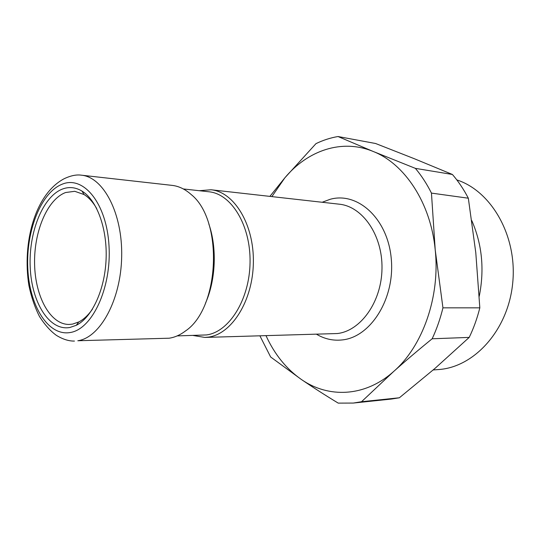 <?xml version="1.0" encoding="UTF-8"?>
<svg xmlns="http://www.w3.org/2000/svg" width="540" height="540" viewBox="0 0 540 540"><rect width="100%" height="100%" fill="white"/><g stroke="black" fill="none" stroke-linecap="round" stroke-linejoin="round"><path stroke-width="0.81" d="M479.25 296.264C484.583 269.487 482.099 244.276 471.798 220.624M456.827 179.915C491.488 191.066 517.462 236.162 512.71 283.021C508.241 329.92 474.451 367.038 438.858 369.529L433.195 369.954M96.707 208.555C93.049 202.183 88.844 197.519 84.098 194.569L74.756 191.302L65.644 192.517C47.243 199.294 33.75 231.869 34.601 264.31C35.248 296.777 50.321 324.655 69.16 324.446L72.576 324.101L78.739 321.975L76.302 325.289C91.942 317.574 104.834 289.98 106.09 259.308C107.413 228.643 96.883 200.063 81.952 191.066C75.6 187.272 69.147 186.584 62.593 189C42.687 196.459 28.458 232.659 30.227 267.624C31.732 302.636 49.309 331.189 69.835 327.497L76.302 325.289M92.482 309.096C88.297 315.144 83.72 319.437 78.739 321.975M81.412 175.183L172.125 185.382C178.841 186.151 185.173 189.189 191.126 194.488C223.58 220.05 219.868 308.3 185.382 331.04C180.151 334.989 174.751 337.379 169.182 338.209L77.814 340.747C100.123 337.682 120.913 299.99 121.675 256.709C122.675 213.415 103.491 177.093 81.412 175.183C76.41 174.44 70.619 175.642 64.031 178.787C34.925 194.279 22.133 242.804 28.89 285.41C31.32 297.041 34.884 307.463 39.582 316.67C44.894 324.857 50.456 331.06 56.282 335.286C62.708 339.255 68.755 341.179 74.432 341.071M199.26 190.708L211.025 189.763C234.124 191.889 254.131 224.37 253.368 262.622C252.848 300.868 231.64 334.26 208.346 337.122L204.815 337.426L193.172 335.488M208.811 223.918C217.161 247.759 215.798 280.145 205.477 303.203M183.344 188.953L208.946 191.781C231.356 193.799 250.763 225.322 250.054 262.454C249.588 299.585 229.075 332.087 206.469 334.935L177.167 335.907M271.883 196.607L284.857 177.822C307.557 150.559 341.834 138.442 373.268 151.497C404.676 163.85 430.812 202.925 435.22 249.912C440.269 296.716 422.624 346.329 393.748 371.399C365.04 397.231 328.327 398.351 301.239 379.384C286.288 368.874 274.556 354.314 266.031 335.711M432.149 338.783C436.691 329.09 440.289 318.776 442.942 307.841L435.22 249.912L431.453 193.104L468.329 198.207L475.794 252.761L479.824 307.841C477.218 318.283 473.681 328.138 469.213 337.399L432.149 338.783C418.264 350.075 405.466 360.95 393.748 371.399L361.53 401.726L353.248 403.063L338.222 403.124C324.769 394.956 312.444 387.038 301.239 379.384L270.648 356.994L259.922 335.88M479.824 307.841L442.942 307.841M469.213 337.399L435.024 368.375L399.37 397.777L361.53 401.726M353.248 403.063L391.149 399.087L399.37 397.777M269.879 196.385L284.857 177.822L315.974 143.64C323.062 140.197 330.406 137.822 338.013 136.532L375.597 143.505L414.396 158.747L452.405 174.474L415.382 168.365C421.477 175.635 426.83 183.877 431.453 193.104M468.329 198.207C463.752 189.371 458.447 181.46 452.405 174.474M338.013 136.532L373.268 151.497L415.382 168.365M62.336 184.14C83.565 175.372 106.664 203.337 109.006 245.734C111.659 288.056 92.131 329.413 70.099 332.539C48.087 336.319 29.39 305.667 27.79 268.299C25.92 230.985 41.04 192.287 62.336 184.14M204.815 337.426L337.351 333.538C360.781 330.905 381.672 301.732 381.996 268.4C382.556 235.062 362.515 206.422 339.255 204.188L211.025 189.763M316.615 334.294C324.662 339.046 333.227 340.922 342.299 339.916C370.751 337.142 395.253 298.343 391.23 258.383C387.612 218.356 357.467 191.457 330.082 199.321L322.171 202.264M77.004 324.338L78.057 324.324M82.566 192.071L83.612 192.173M84.098 194.569L81.952 191.066"/></g></svg>
